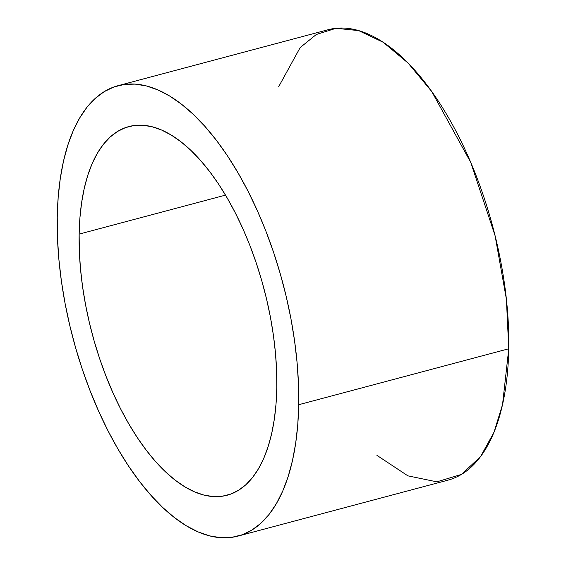 <?xml version="1.0" encoding="UTF-8"?>
<svg xmlns="http://www.w3.org/2000/svg" width="566" height="566" viewBox="0 0 566 566"><rect width="100%" height="100%" fill="white"/><g stroke="black" fill="none" stroke-linecap="round" stroke-linejoin="round"><path stroke-width="0.85" d="M237.961 536.101A233.05 108.488 75.1 0 1 115.825 445.322A233.05 108.488 75.1 0 1 57.244 217.089L57.477 237.791L58.864 259.2L61.397 281.104L65.055 303.298L69.802 325.563L75.589 347.694L82.36 369.464L90.058 390.667L98.597 411.107L107.901 430.585L117.884 448.902L128.44 465.896L139.477 481.397L150.889 495.25L162.555 507.334L174.37 517.529L186.221 525.729L197.994 531.856L209.569 535.861L220.846 537.7L231.706 537.353L242.05 534.828L251.778 530.144L260.792 523.345L269.013 514.501L276.357 503.705L282.752 491.04L288.136 476.65L292.459 460.66L295.685 443.228L297.773 424.521L298.707 404.718L508.756 348.769L298.707 404.718A233.05 108.488 75.1 0 1 237.961 536.101L448.01 480.152A233.05 108.488 -104.9 0 0 508.756 348.769L502.537 404.584L494.005 432.24L480.527 456.649L461.439 474.428L436.825 481.836L407.867 475.836L376.914 455.34M79.148 234.105A190.777 88.812 75.1 0 1 128.871 126.558A190.777 88.812 75.1 0 1 228.848 200.866A190.777 88.812 75.1 0 1 276.802 387.703A190.777 88.812 75.1 0 1 227.079 495.25A190.777 88.812 75.1 0 1 127.102 420.934A190.777 88.812 75.1 0 1 79.148 234.105L225.509 195.121L79.148 234.105L79.912 217.896L81.624 202.586L84.263 188.315L87.801 175.227L92.208 163.44L97.444 153.082L103.451 144.238L110.179 137L117.565 131.432L125.525 127.598L133.993 125.532L142.887 125.249L152.113 126.756L161.593 130.031L171.229 135.048L180.929 141.762L190.6 150.103L200.152 159.994L209.491 171.335L218.526 184.028L227.164 197.937L235.336 212.936L242.956 228.876L249.946 245.609L256.242 262.964L261.789 280.786L266.529 298.898L270.414 317.13L273.406 335.291L275.479 353.226L276.618 370.751L276.802 387.703L276.038 403.912L274.326 419.222L271.694 433.492L268.15 446.581L263.742 458.361L258.506 468.726L252.5 477.57L245.771 484.807L238.392 490.368L230.426 494.203L221.957 496.276L213.071 496.559L203.838 495.052L194.357 491.776L184.728 486.753L175.021 480.046L165.35 471.704L155.799 461.814L146.46 450.465L137.432 437.78L128.786 423.87L120.615 408.871L112.995 392.931L106.005 376.199L99.708 358.837L94.161 341.015L89.428 322.903L85.544 304.678L82.544 286.509L80.471 268.581L79.332 251.056L79.148 234.105M298.707 404.718L298.48 384.017L297.086 362.608L294.553 340.697L290.896 318.509L286.148 296.237L280.361 274.114L273.59 252.344L265.893 231.133L257.353 210.694L248.05 191.223L238.067 172.899L227.511 155.912L216.474 140.41L205.069 126.551L193.402 114.466L181.58 104.278L169.729 96.079L157.964 89.944L146.382 85.94L135.104 84.108L124.244 84.454L113.9 86.98L104.172 91.664L95.159 98.463L86.938 107.299L79.594 118.103L73.205 130.76L67.814 145.158L63.491 161.147L60.272 178.58L58.178 197.286L57.244 217.089A233.05 108.488 75.1 0 1 117.99 85.699A233.05 108.488 75.1 0 1 240.125 176.486A233.05 108.488 75.1 0 1 298.707 404.718M278.705 86.648L300.171 47.572L316.309 34.498L336.006 28.3L358.653 30.599L383.154 42.259L408.036 63.024L431.738 91.522L470.735 162.392L495.108 235.796L506.4 299.216L508.756 348.769A233.05 108.488 -104.9 0 0 450.175 120.537A233.05 108.488 -104.9 0 0 328.039 29.75L117.99 85.699"/></g></svg>
